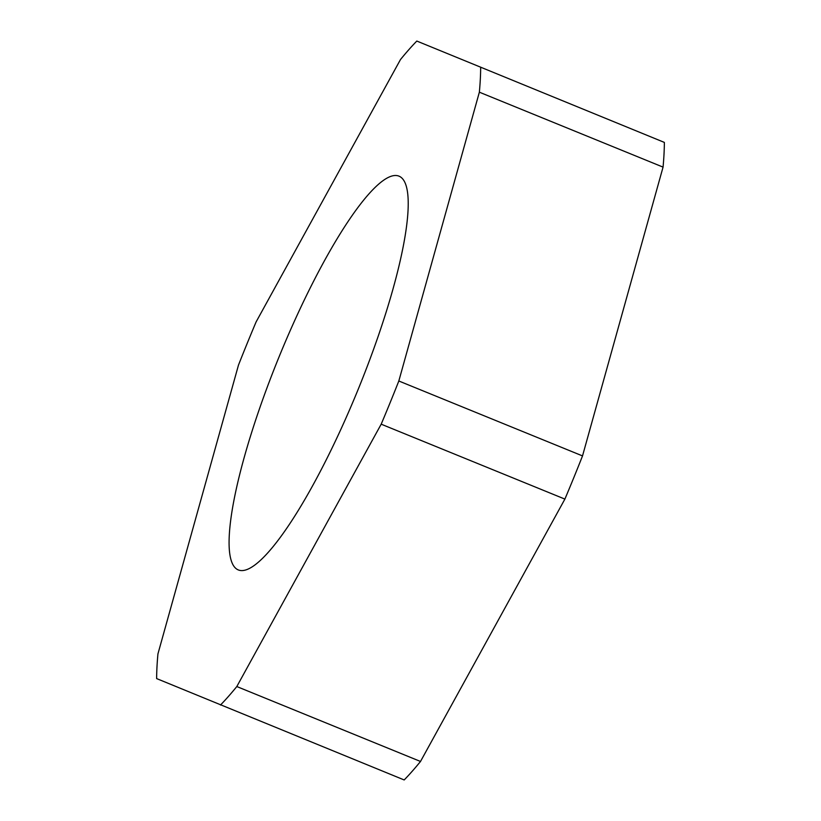 <?xml version="1.0" encoding="UTF-8"?>
<svg xmlns="http://www.w3.org/2000/svg" width="821" height="821" viewBox="0 0 821 821"><rect width="100%" height="100%" fill="white"/><g stroke="black" fill="none" stroke-linecap="round" stroke-linejoin="round"><path stroke-width="1.23" d="M279.14 356.683A212.649 42.764 112.2 0 1 398.955 176.135A212.649 42.764 112.2 0 1 358.161 389.4A212.649 42.764 112.2 0 1 238.347 569.948A212.649 42.764 112.2 0 1 279.14 356.683M564.889 499.096L381.19 424.18A384.792 77.369 -67.8 0 0 390.139 402.639A384.792 77.369 -67.8 0 0 398.821 380.995L582.52 455.912A384.792 77.369 112.2 0 1 573.838 477.565A384.792 77.369 112.2 0 1 564.889 499.096L420.506 761.467A384.792 77.369 112.2 0 1 404.189 779.95L156.637 678.587A384.792 77.369 -67.8 0 1 157.94 653.885L238.48 365.088A384.792 77.369 -67.8 0 1 256.111 321.904L400.494 59.533A384.792 77.369 -67.8 0 1 416.811 41.05L664.363 142.413A384.792 77.369 112.2 0 1 663.06 167.115L582.52 455.912M416.811 41.05L664.363 142.413M663.06 167.115L479.361 92.188A384.792 77.369 -67.8 0 0 480.665 67.486M220.49 705.034A384.792 77.369 -67.8 0 0 236.807 686.541L420.506 761.467M381.19 424.18L236.807 686.541M479.361 92.188L398.821 380.995"/></g></svg>
